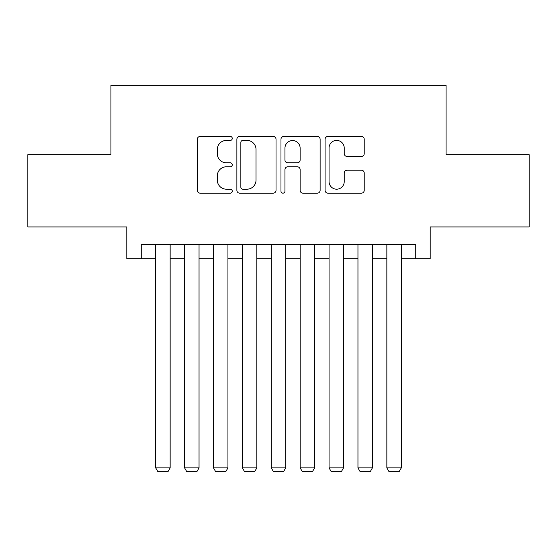 <?xml version="1.0" encoding="UTF-8"?>
<svg xmlns="http://www.w3.org/2000/svg" width="557" height="557" viewBox="0 0 557 557"><rect width="100%" height="100%" fill="white"/><g stroke="black" fill="none" stroke-linecap="round" stroke-linejoin="round"><path stroke-width="0.84" d="M232.269 138.428A1.984 1.984 0 0 0 230.285 136.444L200.151 136.444A2.834 2.834 0 0 0 197.317 139.278L197.317 190.327A2.834 2.834 0 0 0 200.151 193.168L230.285 193.168A1.984 1.984 0 0 0 232.269 191.183A1.984 1.984 0 0 0 230.285 189.192L226.386 189.192A9.072 9.072 0 0 1 217.314 180.12L217.314 175.866A9.072 9.072 0 0 1 226.386 166.787L230.285 166.787A1.984 1.984 0 0 0 232.269 164.802A1.984 1.984 0 0 0 230.285 162.818L226.386 162.818A9.072 9.072 0 0 1 217.314 153.746L217.314 149.492A9.072 9.072 0 0 1 226.386 140.413L230.285 140.413A1.984 1.984 0 0 0 232.269 138.428M361.382 156.44A2.834 2.834 0 0 0 364.222 153.6L364.222 139.278A2.834 2.834 0 0 0 361.382 136.444L327.92 136.444A2.834 2.834 0 0 0 325.079 139.278L325.079 190.327A2.834 2.834 0 0 0 327.92 193.168L361.382 193.168A2.834 2.834 0 0 0 364.222 190.327L364.222 173.032A2.834 2.834 0 0 0 361.382 170.191L347.06 170.191A2.834 2.834 0 0 0 344.226 173.032L344.226 181.61A7.589 7.589 0 0 1 336.637 189.192A7.589 7.589 0 0 1 329.055 181.61L329.055 148.002A7.589 7.589 0 0 1 336.637 140.413A7.589 7.589 0 0 1 344.226 148.002L344.226 153.6A2.834 2.834 0 0 0 347.06 156.44L361.382 156.44M141.255 258.706L141.255 244.258L415.745 244.258L415.745 258.706L430.192 258.706L430.192 226.929L529.15 226.929L529.15 154.693L446.08 154.693L446.08 85.346L110.92 85.346L110.92 154.693L27.85 154.693L27.85 226.929L126.808 226.929L126.808 258.706L155.702 258.706M276.021 139.278A2.834 2.834 0 0 0 273.181 136.444L239.719 136.444A2.834 2.834 0 0 0 236.878 139.278L236.878 190.327A2.834 2.834 0 0 0 239.719 193.168L273.181 193.168A2.834 2.834 0 0 0 276.021 190.327L276.021 139.278M283.819 136.444L317.281 136.444A2.834 2.834 0 0 1 320.122 139.278L320.122 190.327A2.834 2.834 0 0 1 317.281 193.168L302.959 193.168A2.834 2.834 0 0 1 300.126 190.327L300.126 169.627A2.834 2.834 0 0 0 297.292 166.787L287.788 166.787A2.834 2.834 0 0 0 284.954 169.627L284.954 191.183A1.984 1.984 0 0 1 282.97 193.168A1.984 1.984 0 0 1 280.979 191.183L280.979 139.278A2.834 2.834 0 0 1 283.819 136.444M170.15 258.706L184.597 258.706M199.044 258.706L213.491 258.706M227.938 258.706L242.386 258.706M256.833 258.706L271.28 258.706M285.72 258.706L300.167 258.706M314.614 258.706L329.062 258.706M343.509 258.706L357.956 258.706M372.403 258.706L386.85 258.706M401.298 258.706L415.745 258.706M242.838 140.413A1.984 1.984 0 0 0 240.854 142.397L240.854 187.208A1.984 1.984 0 0 0 242.838 189.192L246.946 189.192A9.072 9.072 0 0 0 256.025 180.12L256.025 149.492A9.072 9.072 0 0 0 246.946 140.413L242.838 140.413M300.126 148.141A7.589 7.589 0 0 0 292.536 140.559A7.589 7.589 0 0 0 284.954 148.141L284.954 159.984A2.834 2.834 0 0 0 287.788 162.818L297.292 162.818A2.834 2.834 0 0 0 300.126 159.984L300.126 148.141M170.15 244.258L170.15 467.894L155.702 467.894L155.702 244.258M170.15 467.894L167.984 471.654L157.868 471.654L155.702 467.894M199.044 244.258L199.044 467.894L184.597 467.894L184.597 244.258M199.044 467.894L196.879 471.654L186.762 471.654L184.597 467.894M227.938 244.258L227.938 467.894L213.491 467.894L213.491 244.258M227.938 467.894L225.773 471.654L215.656 471.654L213.491 467.894M256.833 244.258L256.833 467.894L242.386 467.894L242.386 244.258M256.833 467.894L254.66 471.654L244.551 471.654L242.386 467.894M285.72 244.258L285.72 467.894L271.28 467.894L271.28 244.258M285.72 467.894L283.555 471.654L273.445 471.654L271.28 467.894M314.614 244.258L314.614 467.894L300.167 467.894L300.167 244.258M314.614 467.894L312.449 471.654L302.34 471.654L300.167 467.894M343.509 244.258L343.509 467.894L329.062 467.894L329.062 244.258M343.509 467.894L341.344 471.654L331.227 471.654L329.062 467.894M372.403 244.258L372.403 467.894L357.956 467.894L357.956 244.258M372.403 467.894L370.238 471.654L360.121 471.654L357.956 467.894M401.298 244.258L401.298 467.894L386.85 467.894L386.85 244.258M401.298 467.894L399.132 471.654L389.016 471.654L386.85 467.894"/></g></svg>
